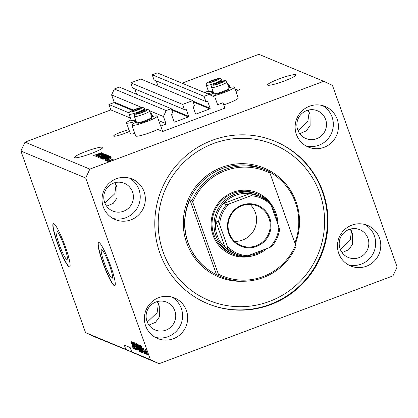 <?xml version="1.0" encoding="UTF-8"?>
<svg xmlns="http://www.w3.org/2000/svg" width="418" height="418" viewBox="0 0 418 418"><rect width="100%" height="100%" fill="white"/><g stroke="black" fill="none" stroke-linecap="round" stroke-linejoin="round"><path stroke-width="0.63" d="M160.768 126.09L162.691 131.492L224.91 108.126L222.982 102.723L218.05 104.573A0.465 0.455 112.6 0 1 217.464 104.307L214.925 97.169L209.094 94.458L204.052 96.349L205.902 101.537L207.082 101.099A0.465 0.455 112.6 0 1 207.662 101.365L210.129 108.288A0.465 0.455 112.6 0 1 209.852 108.879L196.12 114.036A0.465 0.455 112.6 0 1 195.54 113.764L193.074 106.846A0.465 0.455 112.6 0 1 193.351 106.25L194.532 105.811L192.682 100.623L182.598 104.406L184.448 109.594L185.629 109.155A0.465 0.455 112.6 0 1 186.209 109.422L188.675 116.345A0.465 0.455 112.6 0 1 188.398 116.936L174.667 122.093A0.465 0.455 112.6 0 1 174.087 121.821L171.62 114.903A0.465 0.455 112.6 0 1 171.897 114.307L173.078 113.868L171.228 108.68L166.186 110.571L163.438 116.507L165.977 123.639A0.465 0.455 112.6 0 1 165.7 124.235L160.768 126.09M171.228 108.68L119.381 87.085L114.339 88.982L111.59 94.917L114.13 102.049A0.465 0.455 112.6 0 1 113.853 102.645L108.92 104.495L129.073 112.891M108.92 104.495L110.843 109.903L130.432 118.059M136.425 122.113A13.418 1.672 -19.6 0 0 131.863 125.154L135.709 135.965A13.418 1.672 -19.6 0 0 135.902 136.137A13.418 1.672 -19.6 0 0 144.847 134.397A13.418 1.672 -19.6 0 0 157.675 129.402L162.691 131.492M111.59 94.917L141.723 107.463M144.179 108.487L147.063 109.688M149.519 110.713L163.438 116.507M114.339 88.982L166.186 110.571M134.742 88.898L136.66 94.28M182.598 104.406L130.756 82.816L132.6 88.005L184.448 109.594M130.756 82.816L140.835 79.028L192.682 100.623M156.196 80.841L158.114 86.223M209.094 94.458L157.252 72.868L152.209 74.759L154.054 79.948L205.902 101.537M152.209 74.759L204.052 96.349M59.11 244.112A15.22 2.059 -110.6 0 0 67.047 259.437A15.22 2.059 -110.6 0 0 64.278 246.265A15.22 2.059 -110.6 0 0 56.346 230.94A15.22 2.059 -110.6 0 0 59.11 244.112M104.281 262.922A15.22 2.059 -110.6 0 0 112.217 278.247A15.22 2.059 -110.6 0 0 109.448 265.075A15.22 2.059 -110.6 0 0 101.517 249.75A15.22 2.059 -110.6 0 0 104.281 262.922M102.723 262.441A23.131 3.125 -110.6 0 0 114.783 285.729A23.131 3.125 -110.6 0 0 110.577 265.712A23.131 3.125 -110.6 0 0 98.517 242.424A23.131 3.125 -110.6 0 0 102.723 262.441M98.632 242.398A23.131 3.125 -110.6 0 0 102.938 262.363A23.131 3.125 -110.6 0 0 114.882 285.677M57.553 243.631A23.131 3.125 -110.6 0 0 69.613 266.919A23.131 3.125 -110.6 0 0 65.407 246.902A23.131 3.125 -110.6 0 0 53.347 223.614A23.131 3.125 -110.6 0 0 57.553 243.631M53.462 223.588A23.131 3.125 -110.6 0 0 57.768 243.553A23.131 3.125 -110.6 0 0 69.712 266.867M235.914 91.474A9.828 1.228 -19.6 0 0 239.415 89.175A9.828 1.228 -19.6 0 0 239.274 89.044A9.828 1.228 -19.6 0 0 235.245 89.604M128.911 129.658A9.828 1.228 -19.6 0 0 118.822 133.008A9.828 1.228 -19.6 0 0 113.623 136.054A9.828 1.228 -19.6 0 0 113.764 136.179A9.828 1.228 -19.6 0 0 120.175 134.946A9.828 1.228 -19.6 0 0 129.512 131.341M147.261 322.048L157.121 312.664L158.37 303.97L157.011 301.66M340.351 249.536L350.211 240.151L351.46 231.457L350.101 229.148M298.008 130.63L307.873 121.246L309.121 112.552L307.763 110.242M295.651 74.718A15.032 1.876 -19.6 0 0 280.107 78.537A15.032 1.876 -19.6 0 0 267.541 85A15.032 1.876 -19.6 0 0 267.76 85.194A15.032 1.876 -19.6 0 0 283.3 81.374A15.032 1.876 -19.6 0 0 295.866 74.911A15.032 1.876 -19.6 0 0 295.651 74.718M104.918 203.143L114.783 193.759L116.032 185.064L114.673 182.755M102.562 147.23A15.032 1.876 -19.6 0 0 87.017 151.05A15.032 1.876 -19.6 0 0 74.451 157.513A15.032 1.876 -19.6 0 0 74.67 157.706A15.032 1.876 -19.6 0 0 90.21 153.887A15.032 1.876 -19.6 0 0 102.776 147.423A15.032 1.876 -19.6 0 0 102.562 147.23M145.647 325.857A21.971 21.6 112.6 0 0 157.581 338.486A21.971 21.6 112.6 0 0 180.905 333.945A21.971 21.6 112.6 0 0 186.412 310.548A21.971 21.6 112.6 0 0 174.478 297.919A21.971 21.6 112.6 0 0 151.154 302.46A21.971 21.6 112.6 0 0 145.647 325.857M155.099 337.258A21.971 21.6 112.6 0 0 176.777 330.81A21.971 21.6 112.6 0 0 181.307 308.421A21.971 21.6 112.6 0 0 171.855 297.02M338.737 253.345A21.971 21.6 112.6 0 0 350.671 265.979A21.971 21.6 112.6 0 0 373.995 261.433A21.971 21.6 112.6 0 0 379.502 238.035A21.971 21.6 112.6 0 0 367.568 225.406A21.971 21.6 112.6 0 0 344.244 229.947A21.971 21.6 112.6 0 0 338.737 253.345M348.189 264.746A21.971 21.6 112.6 0 0 369.867 258.298A21.971 21.6 112.6 0 0 374.397 235.909A21.971 21.6 112.6 0 0 364.945 224.513M296.399 134.439A21.971 21.6 112.6 0 0 308.332 147.068A21.971 21.6 112.6 0 0 331.652 142.528A21.971 21.6 112.6 0 0 337.159 119.13A21.971 21.6 112.6 0 0 325.225 106.501A21.971 21.6 112.6 0 0 301.906 111.042A21.971 21.6 112.6 0 0 296.399 134.439M305.845 145.84A21.971 21.6 112.6 0 0 327.529 139.393A21.971 21.6 112.6 0 0 332.054 117.003A21.971 21.6 112.6 0 0 322.602 105.602M103.309 206.952A21.971 21.6 112.6 0 0 115.243 219.581A21.971 21.6 112.6 0 0 138.562 215.04A21.971 21.6 112.6 0 0 144.069 191.643A21.971 21.6 112.6 0 0 132.135 179.014A21.971 21.6 112.6 0 0 108.816 183.554A21.971 21.6 112.6 0 0 103.309 206.952M112.755 218.353A21.971 21.6 112.6 0 0 134.439 211.905A21.971 21.6 112.6 0 0 138.964 189.516A21.971 21.6 112.6 0 0 129.512 178.115M228.275 85.878A13.418 1.672 -19.6 0 0 229.033 84.927A13.418 1.672 -19.6 0 0 228.834 84.755A13.418 1.672 -19.6 0 0 227.841 84.666M208.321 90.884A13.418 1.672 -19.6 0 0 204.898 92.707M210.186 94.964A13.418 1.672 160.4 0 1 213.661 93.109M228.912 87.681A13.418 1.672 160.4 0 1 234.179 86.981A13.418 1.672 160.4 0 1 234.373 87.153A13.418 1.672 160.4 0 1 226.697 91.547A13.418 1.672 160.4 0 1 212.579 96.077M134.815 133.457A13.418 1.672 160.4 0 1 130.562 133.917A13.418 1.672 160.4 0 1 130.369 133.739L126.518 122.934A13.418 1.672 160.4 0 1 131.085 119.893M150.605 113.67A13.418 1.672 160.4 0 1 151.598 113.759A13.418 1.672 160.4 0 1 151.797 113.931A13.418 1.672 160.4 0 1 151.039 114.887M136.106 121.22A13.418 1.672 160.4 0 1 126.711 123.106A13.418 1.672 160.4 0 1 126.518 122.934M131.863 125.154A13.418 1.672 -19.6 0 0 132.057 125.327A13.418 1.672 -19.6 0 0 145.924 121.92A13.418 1.672 -19.6 0 0 157.137 116.157A13.418 1.672 -19.6 0 0 156.943 115.985A13.418 1.672 -19.6 0 0 151.677 116.685M159.88 253.109A87.895 86.395 112.6 0 0 207.615 303.635A87.895 86.395 112.6 0 0 300.903 285.468A87.895 86.395 112.6 0 0 322.931 191.878A87.895 86.395 112.6 0 0 275.196 141.357A87.895 86.395 112.6 0 0 181.903 159.524A87.895 86.395 112.6 0 0 159.88 253.109M104.636 202.406A15.032 14.776 112.6 0 0 128.76 207.945A15.032 14.776 112.6 0 0 124.36 183.293A15.032 14.776 112.6 0 0 104.636 202.406M115.269 182.598L116.93 187.17L117.035 198.022L113.189 203.394L106.621 206.168M297.726 129.893A15.032 14.776 112.6 0 0 321.85 135.432A15.032 14.776 112.6 0 0 317.45 110.78A15.032 14.776 112.6 0 0 297.726 129.893M308.359 110.086L310.02 114.663L310.125 125.51L306.279 130.881L299.711 133.655M340.069 248.804A15.032 14.776 112.6 0 0 364.193 254.337A15.032 14.776 112.6 0 0 359.793 229.686A15.032 14.776 112.6 0 0 340.069 248.804M350.702 228.991L352.364 233.568L352.468 244.42L348.617 249.786L342.055 252.566M146.979 321.317A15.032 14.776 112.6 0 0 171.103 326.85A15.032 14.776 112.6 0 0 166.704 302.198A15.032 14.776 112.6 0 0 146.979 321.317M157.612 301.503L159.274 306.08L159.378 316.928L155.527 322.299L148.965 325.073M110.843 109.903L25.028 142.13L20.9 151.034L85.565 332.634L94.311 336.704L134.915 353.341M85.565 332.634L125.823 349.401L134.57 353.466M159.122 363.691L392.972 275.87L397.1 266.966L332.435 85.366L323.689 81.296L89.833 169.118L85.706 178.021L150.375 359.621L159.122 363.691L140.464 355.922L131.717 351.851L150.375 359.621M101.517 153.955L95.398 156.144L102.906 153.322L97.65 155.872L103.779 153.688L96.271 156.504L101.558 154.075M97.31 157.016L99.39 155.872L98.204 156.693L99.766 156.327L102.535 154.717L104.991 154.111L103.173 155.13L104.119 154.446L101.945 155.088L99.933 156.374L97.258 156.969M106.465 154.801L98.376 157.382L105.472 154.388L99.317 157.079L106.465 154.801M99.505 157.931L102.713 156.295L107.207 155.036C107.191 155.339 106.088 155.898 103.894 156.713L99.458 157.889M101.788 158.882L104.996 157.246L109.495 155.987C109.479 156.29 108.372 156.849 106.177 157.664L101.741 158.84M106.141 158.84L111.716 156.99L104.646 159.995L106.621 159.039L106.141 158.84M109.573 161.196L108.356 161.541L109.573 161.196M182.008 83.177L258.878 54.309L323.689 81.296M25.028 142.13L89.833 169.118M234.373 87.153L238.223 97.964A13.418 1.672 160.4 0 1 223.745 104.861M107.682 161.332L110.127 160.115L113.335 159.211L110.948 160.413L107.645 161.306M108.252 160.648L107.039 160.987L108.252 160.648M109.438 159.749L106.465 160.752L109.438 159.749M107.269 160.235L106.057 160.58L107.269 160.235M105.404 160.387L111.057 158.26L107.504 159.864L105.367 160.35M107.332 158.108L102.609 159.143L110.117 156.327L110.587 156.63L107.332 158.108M108.299 155.668L103.366 157.717L100.325 158.192L107.834 155.376L108.319 155.6M96.73 154.921L102.305 153.072L95.236 156.076L97.211 155.12L96.73 154.921M93.669 155.501L101.443 152.711L96.49 154.686L93.982 155.209L94.076 155.475M131.717 351.851L130.176 347.53L124.287 345.075L125.823 349.401M20.9 151.034L85.706 178.021M133.086 343.612L135.228 349.636L132.391 342.008L135.27 348.346L133.269 342.373L135.96 349.939L133.196 343.57M136.832 349.631L136.649 348.45L134.685 344.641L134.345 342.739L135.573 345.174L134.664 343.622L135.15 345.508L136.785 348.487L137.135 350.509L135.766 347.766L136.832 349.631L137.12 349.547M134.899 343.533L134.617 343.617L134.889 343.518M135.949 343.491L138.212 350.874L134.962 343.079L137.815 349.955L135.949 343.491M139.429 351.386L137.433 347.415C136.618 345.158 136.325 343.904 136.561 343.659L138.494 347.776L139.387 351.428M141.712 352.337L139.722 348.366C138.901 346.109 138.614 344.855 138.849 344.61L140.777 348.727L141.676 352.379M142.784 350.854L141.065 345.618L144.335 353.424L143.264 351.052L142.784 350.854L143.228 350.686M147.789 353.941L148.176 355.023L147.789 353.941M146.833 352.076L147.486 354.819L146.086 351.81L145.454 349.119L146.833 352.076M146.467 353.393L146.854 354.474L146.467 353.393M145.281 351.392L146.3 354.245L145.281 351.392M145.506 352.991L145.887 354.072L145.506 352.991M144.957 353.1L143.191 348.178L144.936 352.249L145.229 353.879L144.257 351.972L145.187 353.027M141.864 349.14C142.69 351.392 142.966 352.593 142.705 352.745L142.298 352.578L139.607 345.012L140.26 345.404L141.864 349.14M140.061 349.756L140.438 351.804L140.014 351.627L137.318 344.061L138.802 346.297L140.061 349.756M133.373 346.935L131.654 341.699L134.925 349.505L133.854 347.133L133.373 346.935L133.817 346.768M133.561 348.967L132.354 346.512L133.123 347.598L130.928 341.396L133.535 348.999M133.18 348.11L133.232 347.557M146.817 352.029L145.73 349.908L146.227 351.867L147.444 353.957M147.209 354.036L146.713 352.071M141.859 347.839L142.512 349.986L142.899 350.148L141.859 347.839M142.841 352.374L142.298 352.578M140.495 345.79L140.061 345.952L142.125 351.752L142.705 351.768M140.579 345.952L140.061 345.952M140.709 346.229L140.307 346.057M141.827 349.03L140.552 346.287M142.444 350.848L141.718 349.072M142.371 351.857L142.324 350.895M140.067 346.867L139.116 345.493L139.398 345.388L139.868 348.44L141.294 351.491L141.608 351.392M140.735 348.607L139.957 346.909M141.294 351.491L140.626 348.643M140.558 351.423L140.014 351.627M137.778 345.002L138.583 347.264L138.948 347.353L137.778 345.002L138.196 344.845M138.896 348.147L140.124 350.921L139.92 349.699L138.896 348.147L139.319 347.99M140.406 350.817L140.124 350.921M137.12 344.453L136.832 344.542L137.109 344.437M137.783 345.916L136.879 344.547L137.585 347.489L139.011 350.54L139.319 350.441M138.447 347.656L137.674 345.958M139.011 350.54L138.342 347.692M132.449 343.92L133.107 346.073L133.488 346.229L132.449 343.92M133.441 348.236L133.086 348.366M207.511 93.799A13.418 1.672 -19.6 0 0 213.342 92.216M112.552 159.504L108.466 161.045L112.646 159.718M109.38 157.764L107.065 158.526L107.452 158.688L109.38 157.764M107.196 158.908L107.065 158.526M110.3 156.839L110.117 156.327M109.385 156.713L103.633 158.877L107.201 158.041L109.673 156.954L109.385 156.713M103.768 159.268L103.633 158.877M109.73 157.126L109.626 156.813M108.617 156.316L105.127 157.309L102.666 158.553L106.057 157.596L108.617 156.316L108.737 156.593M108.011 155.867L107.834 155.376M107.097 155.762L104.855 156.604L106.48 156.405L107.097 155.762M104.986 156.975L104.855 156.604M103.977 156.933L101.344 157.926L103.22 157.659L103.977 156.933M101.485 158.323L101.344 157.926M104.38 157.304L104.239 157.043M106.334 155.365L102.844 156.358L100.383 157.596L103.774 156.645L106.334 155.365L106.454 155.642M99.97 153.845L97.655 154.608L98.042 154.77L99.97 153.845M97.791 154.989L97.655 154.608M139.675 108.706A4.049 0.507 -19.6 0 0 139.831 108.372A4.049 0.507 -19.6 0 0 137.36 108.832A4.049 0.507 -19.6 0 0 133.603 110.242A4.049 0.507 -19.6 0 0 132.323 111.193A4.049 0.507 -19.6 0 0 132.725 111.214A4.049 0.507 -19.6 0 0 134.795 110.739A4.049 0.507 -19.6 0 0 138.551 109.328A4.049 0.507 -19.6 0 0 139.575 108.774A4.049 0.507 -19.6 0 0 139.675 108.706M139.241 108.993L139.831 108.372L137.36 108.832L133.603 110.242L132.323 111.193L132.908 111.188M144.795 110.127L144.32 108.8A8.094 1.008 160.4 0 1 143.886 109.359A8.094 1.008 160.4 0 1 135.557 112.97A8.094 1.008 160.4 0 1 129.068 114.229L131.268 120.41A8.094 1.008 -19.6 0 0 131.372 120.509A8.094 1.008 -19.6 0 0 135.604 119.814M135.829 120.441A7.31 0.914 160.4 0 1 132.365 120.974L131.372 120.509M137.674 109.715L137.36 108.832M133.875 110.995L133.603 110.242M216.911 79.702A4.049 0.507 -19.6 0 0 217.067 79.368A4.049 0.507 -19.6 0 0 214.596 79.828A4.049 0.507 -19.6 0 0 210.839 81.238A4.049 0.507 -19.6 0 0 209.559 82.189A4.049 0.507 -19.6 0 0 209.967 82.21A4.049 0.507 -19.6 0 0 212.03 81.735A4.049 0.507 -19.6 0 0 215.787 80.324A4.049 0.507 -19.6 0 0 216.811 79.77A4.049 0.507 -19.6 0 0 216.911 79.702M216.477 79.99L217.067 79.368L214.596 79.828L210.839 81.238L209.559 82.189L210.144 82.184M222.031 81.123L221.556 79.791A8.094 1.008 160.4 0 1 221.122 80.355A8.094 1.008 160.4 0 1 212.793 83.966A8.094 1.008 160.4 0 1 206.304 85.225L208.504 91.406A8.094 1.008 -19.6 0 0 208.608 91.505A8.094 1.008 -19.6 0 0 212.84 90.811M213.065 91.438A7.31 0.914 160.4 0 1 209.601 91.965L208.608 91.505M214.909 80.705L214.596 79.828M211.111 81.985L210.839 81.238M222.251 81.928A4.049 0.507 -19.6 0 0 222.407 81.594A4.049 0.507 -19.6 0 0 219.936 82.053A4.049 0.507 -19.6 0 0 216.184 83.459A4.049 0.507 -19.6 0 0 214.899 84.415A4.049 0.507 -19.6 0 0 215.307 84.431A4.049 0.507 -19.6 0 0 217.376 83.955A4.049 0.507 -19.6 0 0 221.127 82.545A4.049 0.507 -19.6 0 0 222.157 81.996A4.049 0.507 -19.6 0 0 222.251 81.928M221.822 82.215L222.407 81.594L219.936 82.053L216.184 83.459L214.899 84.415L215.484 84.41M229.08 88.344L228.604 89.327A7.31 0.914 160.4 0 1 228.228 89.703A7.31 0.914 160.4 0 1 221.143 92.822A7.31 0.914 160.4 0 1 214.941 94.191L213.948 93.731A8.094 1.008 -19.6 0 0 220.819 92.211A8.094 1.008 -19.6 0 0 228.662 88.762A8.094 1.008 -19.6 0 0 229.08 88.344A8.094 1.008 -19.6 0 0 229.101 88.203L226.896 82.017A8.094 1.008 160.4 0 1 226.462 82.576A8.094 1.008 160.4 0 1 218.139 86.192A8.094 1.008 160.4 0 1 211.644 87.451L213.849 93.632A8.094 1.008 -19.6 0 0 213.948 93.731M220.249 82.931L219.936 82.053M216.451 84.211L216.184 83.459M145.015 110.932A4.049 0.507 -19.6 0 0 145.171 110.598A4.049 0.507 -19.6 0 0 142.7 111.057A4.049 0.507 -19.6 0 0 138.948 112.468A4.049 0.507 -19.6 0 0 137.663 113.419A4.049 0.507 -19.6 0 0 138.071 113.435A4.049 0.507 -19.6 0 0 140.14 112.959A4.049 0.507 -19.6 0 0 143.891 111.554A4.049 0.507 -19.6 0 0 144.921 111A4.049 0.507 -19.6 0 0 145.015 110.932M144.586 111.219L145.171 110.598L142.7 111.057L138.948 112.468L137.663 113.419L138.248 113.414M151.844 117.348L151.368 118.331A7.31 0.914 160.4 0 1 150.992 118.712A7.31 0.914 160.4 0 1 143.907 121.826A7.31 0.914 160.4 0 1 137.705 123.195L136.712 122.735A8.094 1.008 -19.6 0 0 143.583 121.22A8.094 1.008 -19.6 0 0 151.426 117.766A8.094 1.008 -19.6 0 0 151.844 117.348A8.094 1.008 -19.6 0 0 151.865 117.207L149.66 111.021A8.094 1.008 160.4 0 1 149.226 111.58A8.094 1.008 160.4 0 1 140.903 115.196A8.094 1.008 160.4 0 1 134.408 116.455L136.613 122.636A8.094 1.008 -19.6 0 0 136.712 122.735M143.013 111.935L142.7 111.057M139.215 113.215L138.948 112.468M252.603 255.873A33.539 32.965 -67.4 0 1 213.044 235.324A33.539 32.965 -67.4 0 1 230.443 193.372A33.539 32.965 -67.4 0 1 272.985 206.931M258.371 194.48L256.406 193.665A32.379 31.831 112.6 0 0 222.036 200.358A32.379 31.831 112.6 0 0 213.922 234.838A32.379 31.831 112.6 0 0 231.509 253.449L233.474 254.269A32.379 31.831 -67.4 0 1 215.887 235.653A32.379 31.831 -67.4 0 1 224.001 201.173A32.379 31.831 -67.4 0 1 258.371 194.48A32.379 31.831 -67.4 0 1 268.628 201.398M319.713 193.085A84.426 82.983 112.6 0 0 213.305 143.583A84.426 82.983 112.6 0 0 163.093 251.902A84.426 82.983 112.6 0 0 269.5 301.404A84.426 82.983 112.6 0 0 319.713 193.085M274.898 141.232A87.895 86.395 -67.4 0 1 322.341 191.632A87.895 86.395 -67.4 0 1 300.432 285.107A87.895 86.395 -67.4 0 1 207.323 303.51M294.847 243.057A57.825 56.838 112.6 0 0 295.432 202.516A57.825 56.838 112.6 0 0 269.349 171.835M266.188 170.178A57.825 56.838 -67.4 0 0 191.982 200.551L189.824 199.652A57.825 56.838 112.6 0 0 188.163 242.801A57.825 56.838 112.6 0 0 216.534 274.668L218.698 275.566A57.825 56.838 -67.4 0 0 221.728 276.941L219.372 275.958A57.825 56.838 112.6 0 1 187.964 242.717A57.825 56.838 112.6 0 1 202.453 181.146A57.825 56.838 112.6 0 1 263.831 169.196L266.188 170.178A57.825 56.838 -67.4 0 1 269.218 171.547L269.976 173.204A56.67 55.698 112.6 0 0 192.74 202.207L218.332 274.077A56.67 55.698 112.6 0 0 295.568 245.068L295.934 246.563A57.825 56.838 -67.4 0 1 221.728 276.941M269.976 173.204L295.568 245.068M191.982 200.551L192.74 202.207M218.332 274.077L218.698 275.566M189.824 199.652L216.534 274.668M269.751 218.071A22.091 21.71 -67.4 0 1 256.61 246.411A22.091 21.71 -67.4 0 1 228.771 233.458A22.091 21.71 -67.4 0 1 241.907 205.118A22.091 21.71 -67.4 0 1 269.751 218.071M229.294 233.171A21.396 21.031 112.6 0 0 240.914 245.465A21.396 21.031 112.6 0 0 263.627 241.045A21.396 21.031 112.6 0 0 268.988 218.264A21.396 21.031 112.6 0 0 257.368 205.964A21.396 21.031 112.6 0 0 234.66 210.39A21.396 21.031 112.6 0 0 229.294 233.171M234.623 241.374A21.396 21.031 112.6 0 0 255.356 212.59A21.396 21.031 112.6 0 0 250.027 204.386M276.732 220.95A31.225 30.692 112.6 0 0 275.081 213.582A31.225 30.692 112.6 0 0 271.716 206.853M270.43 203.388A32.379 31.831 -67.4 0 1 275.958 213.096A32.379 31.831 -67.4 0 1 277.834 224.038M250.748 195.796L253.094 194.757A31.225 30.692 -67.4 0 1 261.067 196.857L258.12 195.629A31.225 30.692 112.6 0 0 250.147 193.529A31.225 30.692 112.6 0 0 223.609 203.498A31.225 30.692 112.6 0 0 215.61 220.756A31.225 30.692 112.6 0 0 217.156 235.334A31.225 30.692 112.6 0 0 225.135 247.498A31.225 30.692 112.6 0 0 234.111 253.282L237.058 254.51A31.225 30.692 -67.4 0 1 228.076 248.726L227.366 246.244A30.07 29.558 112.6 0 0 247.769 255.738L269.223 247.681A30.07 29.558 112.6 0 0 278.853 226.906L271.157 205.29A30.07 29.558 112.6 0 0 250.748 195.796L229.294 203.853A30.07 29.558 112.6 0 0 219.664 224.623L227.366 246.244M248.444 255.482A31.225 30.692 112.6 0 0 263.826 249.708M219.664 224.623L218.557 221.979L215.61 220.756L225.135 247.498L228.076 248.726M266.705 248.626A32.379 31.831 -67.4 0 1 233.474 254.269M253.094 194.757L250.147 193.529L223.609 203.498L226.556 204.726L229.294 203.853M278.853 226.906L279.569 229.388A31.225 30.692 -67.4 0 1 271.569 246.646L271.569 246.672C276.016 241.729 278.691 235.956 279.59 229.362L279.569 229.388M270.059 202.657L261.067 196.857A31.225 30.692 -67.4 0 1 270.049 202.646L271.157 205.29M247.769 255.738L245.032 256.61A31.225 30.692 -67.4 0 1 237.058 254.51L245.032 256.61M271.569 246.646L269.223 247.681M113.853 102.645L132.443 110.383M114.13 102.049L133.269 110.023M158.725 120.624L165.977 123.639M174.097 121.857L174.667 122.093M171.694 109.981L188.398 116.936M171.396 109.145L188.675 116.345M185.592 109.166L186.209 109.422M195.551 113.8L196.12 114.036M193.147 101.924L209.852 108.879M192.85 101.088L210.129 108.288M207.046 101.109L207.662 101.365M217.48 104.338L218.05 104.573M138.274 345.002L138.013 345.101M100.952 155.951L100.842 155.648M141.624 108.121A6.244 0.779 -19.6 0 0 138.055 108.314A6.244 0.779 -19.6 0 0 130.531 111.449A6.244 0.779 -19.6 0 0 134.1 111.256A6.244 0.779 -19.6 0 0 141.624 108.121M218.86 79.117A6.244 0.779 -19.6 0 0 215.291 79.31A6.244 0.779 -19.6 0 0 207.767 82.44A6.244 0.779 -19.6 0 0 211.336 82.252A6.244 0.779 -19.6 0 0 218.86 79.117M224.205 81.343A6.244 0.779 -19.6 0 0 220.631 81.536A6.244 0.779 -19.6 0 0 213.107 84.666A6.244 0.779 -19.6 0 0 216.676 84.473A6.244 0.779 -19.6 0 0 224.205 81.343M146.969 110.347A6.244 0.779 -19.6 0 0 143.395 110.54A6.244 0.779 -19.6 0 0 135.871 113.67A6.244 0.779 -19.6 0 0 139.44 113.477A6.244 0.779 -19.6 0 0 146.969 110.347M244.002 281.23A58.98 57.977 -67.4 0 1 186.694 243.041A58.98 57.977 -67.4 0 1 221.775 167.367A58.98 57.977 -67.4 0 1 296.111 201.951A58.98 57.977 -67.4 0 1 295.212 244.075M218.557 221.979A31.225 30.692 -67.4 0 1 226.556 204.726M152.69 116.439L151.797 113.931M160.658 126.043L157.137 116.157M229.926 87.435L229.033 84.927M144.32 108.8C142.684 106.433 142.235 107.51 137.893 108.346L130.045 111.69C129.256 111.972 128.927 112.818 129.068 114.229M221.556 79.791C219.92 77.429 219.471 78.506 215.129 79.342L207.281 82.686C206.492 82.968 206.163 83.814 206.304 85.225M226.896 82.017C225.265 79.655 224.811 80.731 220.474 81.567L212.621 84.911C211.832 85.194 211.508 86.035 211.644 87.451M149.66 111.021C148.029 108.659 147.575 109.735 143.233 110.571L135.385 113.915C134.596 114.198 134.272 115.044 134.408 116.455"/></g></svg>
